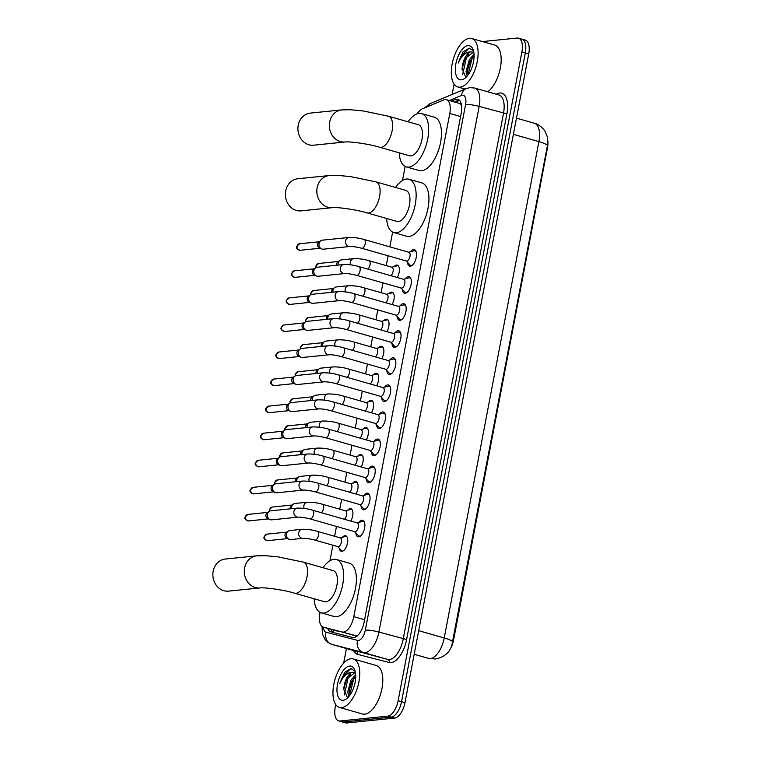 <?xml version="1.0" encoding="UTF-8"?>
<svg xmlns="http://www.w3.org/2000/svg" width="761" height="761" viewBox="0 0 761 761"><rect width="100%" height="100%" fill="white"/><g stroke="black" fill="none" stroke-linecap="round" stroke-linejoin="round"><path stroke-width="1.14" d="M394.084 266.607A8.067 3.824 105.9 0 1 396.586 265.047A8.067 3.824 105.9 0 1 397.299 265.113A8.067 3.824 105.9 0 1 397.261 277.508M388.928 293.67A8.067 3.824 105.9 0 1 391.42 292.119A8.067 3.824 105.9 0 1 392.143 292.176A8.067 3.824 105.9 0 1 392.096 304.571M383.763 320.733A8.067 3.824 105.9 0 1 386.255 319.182A8.067 3.824 105.9 0 1 386.978 319.24A8.067 3.824 105.9 0 1 386.93 331.634M378.598 347.796A8.067 3.824 105.9 0 1 381.09 346.245A8.067 3.824 105.9 0 1 381.813 346.303A8.067 3.824 105.9 0 1 381.765 358.697M373.432 374.869A8.067 3.824 105.9 0 1 375.934 373.309A8.067 3.824 105.9 0 1 376.647 373.366A8.067 3.824 105.9 0 1 376.609 385.77M368.276 401.932A8.067 3.824 105.9 0 1 370.769 400.372A8.067 3.824 105.9 0 1 371.492 400.438A8.067 3.824 105.9 0 1 371.444 412.833M363.111 428.995A8.067 3.824 105.9 0 1 365.603 427.444A8.067 3.824 105.9 0 1 366.326 427.501A8.067 3.824 105.9 0 1 366.279 439.896M357.946 456.058A8.067 3.824 105.9 0 1 360.438 454.507A8.067 3.824 105.9 0 1 361.161 454.564A8.067 3.824 105.9 0 1 361.114 466.959M352.781 483.121A8.067 3.824 105.9 0 1 355.282 481.57A8.067 3.824 105.9 0 1 355.996 481.627A8.067 3.824 105.9 0 1 355.958 494.022M347.625 510.193A8.067 3.824 105.9 0 1 350.117 508.633A8.067 3.824 105.9 0 1 350.84 508.69A8.067 3.824 105.9 0 1 350.792 521.095M342.46 537.256A8.067 3.824 105.9 0 1 344.952 535.696A8.067 3.824 105.9 0 1 345.675 535.763A8.067 3.824 105.9 0 1 347.33 543.839A8.067 3.824 105.9 0 1 341.974 551.335A8.067 3.824 105.9 0 1 341.251 551.268A8.067 3.824 105.9 0 1 339.301 548.31M410.455 251.748A8.58 4.071 105.9 0 1 413.546 249.57A8.58 4.071 105.9 0 1 414.307 249.627A8.58 4.071 105.9 0 1 416.077 258.226A8.58 4.071 105.9 0 1 410.369 266.198A8.58 4.071 105.9 0 1 409.608 266.131A8.58 4.071 105.9 0 1 407.449 262.298M405.29 278.811A8.58 4.071 105.9 0 1 408.381 276.633A8.58 4.071 105.9 0 1 409.152 276.69A8.58 4.071 105.9 0 1 410.911 285.289A8.58 4.071 105.9 0 1 405.213 293.261A8.58 4.071 105.9 0 1 404.443 293.194A8.58 4.071 105.9 0 1 402.284 289.361M400.124 305.874A8.58 4.071 105.9 0 1 403.216 303.696A8.58 4.071 105.9 0 1 403.986 303.763A8.58 4.071 105.9 0 1 405.746 312.352A8.58 4.071 105.9 0 1 400.048 320.324A8.58 4.071 105.9 0 1 399.278 320.257A8.58 4.071 105.9 0 1 397.118 316.424M394.969 332.947A8.58 4.071 105.9 0 1 398.06 330.759A8.58 4.071 105.9 0 1 398.821 330.826A8.58 4.071 105.9 0 1 400.581 339.416A8.58 4.071 105.9 0 1 394.883 347.387A8.58 4.071 105.9 0 1 394.112 347.33A8.58 4.071 105.9 0 1 391.953 343.487M389.803 360.01A8.58 4.071 105.9 0 1 392.895 357.822A8.58 4.071 105.9 0 1 393.656 357.889A8.58 4.071 105.9 0 1 395.425 366.479A8.58 4.071 105.9 0 1 389.718 374.46A8.58 4.071 105.9 0 1 388.957 374.393A8.58 4.071 105.9 0 1 386.797 370.559M384.638 387.073A8.58 4.071 105.9 0 1 387.73 384.885A8.58 4.071 105.9 0 1 388.5 384.952A8.58 4.071 105.9 0 1 390.26 393.551A8.58 4.071 105.9 0 1 384.562 401.523A8.58 4.071 105.9 0 1 383.791 401.456A8.58 4.071 105.9 0 1 381.632 397.623M379.473 414.136A8.58 4.071 105.9 0 1 382.564 411.958A8.58 4.071 105.9 0 1 383.335 412.015A8.58 4.071 105.9 0 1 385.095 420.614A8.58 4.071 105.9 0 1 379.397 428.586A8.58 4.071 105.9 0 1 378.626 428.519A8.58 4.071 105.9 0 1 376.467 424.686M374.317 441.199A8.58 4.071 105.9 0 1 377.408 439.021A8.58 4.071 105.9 0 1 378.169 439.087A8.58 4.071 105.9 0 1 379.929 447.677A8.58 4.071 105.9 0 1 374.231 455.649A8.58 4.071 105.9 0 1 373.461 455.582A8.58 4.071 105.9 0 1 371.301 451.749M369.152 468.272A8.58 4.071 105.9 0 1 372.243 466.084A8.58 4.071 105.9 0 1 373.004 466.151A8.58 4.071 105.9 0 1 374.773 474.74A8.58 4.071 105.9 0 1 369.066 482.712A8.58 4.071 105.9 0 1 368.305 482.655A8.58 4.071 105.9 0 1 366.146 478.812M363.986 495.335A8.58 4.071 105.9 0 1 367.078 493.147A8.58 4.071 105.9 0 1 367.848 493.214A8.58 4.071 105.9 0 1 369.608 501.803A8.58 4.071 105.9 0 1 363.91 509.784A8.58 4.071 105.9 0 1 363.14 509.718A8.58 4.071 105.9 0 1 360.98 505.884M358.821 522.398A8.58 4.071 105.9 0 1 361.913 520.21A8.58 4.071 105.9 0 1 362.683 520.277A8.58 4.071 105.9 0 1 364.443 528.876A8.58 4.071 105.9 0 1 358.745 536.847A8.58 4.071 105.9 0 1 357.974 536.781A8.58 4.071 105.9 0 1 355.815 532.947M320.086 612.386L319.905 613.356A15.125 7.172 -74.1 0 0 323.301 627.131L357.251 636.015M323.301 627.131A15.125 7.172 -74.1 0 0 323.387 627.15L342.193 631.991A15.125 7.172 -74.1 0 0 343.458 632.087A15.125 7.172 -74.1 0 0 353.798 616.657L449.789 113.484A15.125 7.172 -74.1 0 0 446.393 99.71A15.125 7.172 -74.1 0 0 443.682 99.957L422.25 108.89A15.125 7.172 -74.1 0 0 417.171 113.798M461.86 105.731L459.939 103.572L446.393 99.71M450.35 648.867A13.612 6.449 -74.1 0 0 453.546 640.229L547.492 147.786A13.612 6.449 -74.1 0 0 547.825 141.166M405.156 166.45L402.483 180.481M392.628 232.105L389.822 246.849M388.11 255.801L386.236 265.627M382.945 282.864L381.071 292.69M377.789 309.927L375.915 319.753M372.624 336.99L370.75 346.816M367.458 364.053L365.584 373.879M362.293 391.125L360.419 400.952M357.137 418.189L355.263 428.015M351.972 445.252L350.098 455.078M346.807 472.315L344.933 482.141M341.641 499.378L339.767 509.204M336.486 526.45L334.612 536.277M332.899 545.218L329.941 560.752M429.08 658.512L428.738 658.427A17.646 15.534 104.4 0 0 429.08 658.512L435.482 658.997C443.882 657.304 449.304 652.928 451.72 645.861L547.673 144.314C548.082 142.916 547.882 140.167 547.064 136.076L545.057 131.453C544.695 130.245 539.91 124.519 534.374 123.253L516.472 118.145M520.562 39.02A15.125 7.172 105.9 0 1 521.922 39.134A15.125 7.172 105.9 0 1 525.318 52.909L401.551 701.69A15.125 7.172 105.9 0 1 391.211 717.109L343.43 721.98A15.125 7.172 105.9 0 1 342.079 721.866A15.125 7.172 105.9 0 0 343.43 721.98L391.211 717.109A15.125 7.172 105.9 0 0 401.551 701.69L525.318 52.909A15.125 7.172 105.9 0 0 521.922 39.134L525.337 40.114A15.125 7.172 105.9 0 1 528.733 53.888L404.966 702.66A15.125 7.172 105.9 0 1 394.626 718.089L346.845 722.95A15.125 7.172 105.9 0 1 345.484 722.836L338.664 720.886A15.125 7.172 105.9 0 1 335.259 707.112L335.744 704.581M327.715 628.386A15.125 7.172 -74.1 0 0 330.816 631.868A15.125 7.172 -74.1 0 0 330.902 631.887L352.533 637.461A15.125 7.172 -74.1 0 0 353.798 637.547A15.125 7.172 -74.1 0 0 364.139 622.127L461.252 113.075A15.125 7.172 -74.1 0 0 457.846 99.301A15.125 7.172 -74.1 0 0 455.145 99.539L451.349 101.127M482.455 41.579L517.147 38.05A15.125 7.172 105.9 0 1 518.507 38.164A15.125 7.172 105.9 0 1 521.903 51.938L398.136 700.71A15.125 7.172 105.9 0 1 387.796 716.139L340.015 721A15.125 7.172 105.9 0 1 338.664 720.886M343.658 663.126L346.436 648.553M452.139 94.45L454.098 84.138M454.764 102.098L458.56 100.519A15.125 7.172 105.9 0 1 459.425 100.233M333.584 632.581A15.125 7.172 105.9 0 1 331.13 629.357M351.011 658.75A25.208 11.948 105.9 0 1 353.266 658.931A25.208 11.948 105.9 0 1 358.441 684.177A25.208 11.948 105.9 0 1 341.699 707.597A25.208 11.948 105.9 0 1 339.444 707.416A25.208 11.948 105.9 0 1 334.269 682.17A25.208 11.948 105.9 0 1 351.011 658.75M353.266 658.931L376.315 665.504A25.208 11.948 105.9 0 1 381.489 690.75A25.208 11.948 105.9 0 1 364.747 714.17A25.208 11.948 105.9 0 1 362.493 713.989L339.444 707.416M355.178 671.449L350.973 668.548L344.647 672.363L339.853 683.483C343.182 676.082 347.387 672.343 352.438 672.267A12.604 5.974 105.9 0 0 344.181 685.889L343.668 689.095L347.292 697.304L348.367 697.076M343.097 700.272A17.646 8.361 105.9 0 1 337.551 684.072A17.646 8.361 105.9 0 1 349.613 666.075A17.646 8.361 105.9 0 1 354.759 670.108A17.646 8.361 105.9 0 1 346.607 698.703A17.646 8.361 105.9 0 1 343.097 700.272M355.739 676.082L351.829 681.371L349.099 690.579L349.575 695.621M355.682 674.712L350.926 680.144L347.691 692.101L348.88 696.486M354.959 672.591L346.854 678.983L344.181 685.889M355.482 672.905L352.438 672.267M352.096 680.857L349.061 691.159M346.674 679.316L343.63 689.656M355.739 676.177L353.475 679.678L349.632 695.535M350.574 674.313L348.053 678.137L344.314 694.955M350.821 668.558L342.631 676.586L339.853 683.483M469.366 38.307A25.208 11.948 105.9 0 1 471.62 38.488A25.208 11.948 105.9 0 1 476.795 63.734A25.208 11.948 105.9 0 1 460.053 87.154A25.208 11.948 105.9 0 1 457.799 86.973A25.208 11.948 105.9 0 1 452.624 61.727A25.208 11.948 105.9 0 1 469.366 38.307M471.62 38.488L494.669 45.07A25.208 11.948 105.9 0 1 500.681 65.998A25.208 11.948 105.9 0 1 487.744 91.777M473.532 51.006L469.328 48.105L463.002 51.929L458.208 63.049C461.546 55.639 465.742 51.9 470.802 51.824A12.604 5.974 105.9 0 0 462.545 65.456L462.032 68.661L465.646 76.861L466.721 76.633M461.451 79.829A17.646 8.361 105.9 0 1 455.906 63.629A17.646 8.361 105.9 0 1 467.967 45.631A17.646 8.361 105.9 0 1 473.123 49.665A17.646 8.361 105.9 0 1 464.961 78.269A17.646 8.361 105.9 0 1 461.451 79.829M474.093 55.639L470.184 60.928L467.454 70.136L467.929 75.177M474.036 54.269L469.28 59.7L466.046 71.658L467.235 76.043M473.313 52.148L465.209 58.54L462.545 65.456M473.837 52.461L470.802 51.824M470.45 60.423L467.416 70.716M465.028 58.873L461.984 69.213M474.093 55.743L471.83 59.244L467.986 75.092M468.928 53.879L466.407 57.693L462.669 74.511M469.176 48.114L460.985 56.143L458.208 63.049M225.199 559.04A16.133 13.955 84.2 0 0 213.175 571.197A16.133 13.955 84.2 0 0 228.462 591.135L259.901 587.939A16.133 13.955 -95.8 0 1 244.614 567.991A16.133 13.955 -95.8 0 1 256.638 555.844L225.199 559.04M259.901 587.939C263.401 587.226 283.149 589.642 294.545 593.171L324.424 601.694A16.133 7.648 -74.1 0 0 325.87 601.818A16.133 7.648 -74.1 0 0 336.581 586.826A16.133 7.648 -74.1 0 0 333.27 570.664L303.392 562.141L277.993 556.871L265.218 555.673L256.638 555.844M322.997 567.735A27.729 13.146 105.9 0 1 333.974 559.306A27.729 13.146 105.9 0 1 336.457 559.516A27.729 13.146 105.9 0 1 342.146 587.283A27.729 13.146 105.9 0 1 323.72 613.052A27.729 13.146 105.9 0 1 321.247 612.843A27.729 13.146 105.9 0 1 314.141 598.764M336.457 559.516L349.261 563.169A27.729 13.146 105.9 0 1 354.949 590.936A27.729 13.146 105.9 0 1 336.533 616.705A27.729 13.146 105.9 0 1 334.05 616.496L321.247 612.843M297.741 178.759A16.133 13.955 84.2 0 0 285.708 190.916A16.133 13.955 84.2 0 0 301.004 210.864L332.443 207.658A16.133 13.955 -95.8 0 1 317.147 187.72A16.133 13.955 -95.8 0 1 329.18 175.563L297.741 178.759M332.443 207.658C335.934 206.954 355.691 209.361 367.087 212.899L396.966 221.413A16.133 7.648 -74.1 0 0 398.412 221.537A16.133 7.648 -74.1 0 0 409.123 206.545A16.133 7.648 -74.1 0 0 405.813 190.393L375.934 181.869L350.536 176.59L337.76 175.391L329.18 175.563M395.539 187.453A27.729 13.146 105.9 0 1 406.517 179.035A27.729 13.146 105.9 0 1 408.999 179.244A27.729 13.146 105.9 0 1 414.688 207.011A27.729 13.146 105.9 0 1 396.262 232.771A27.729 13.146 105.9 0 1 393.789 232.571A27.729 13.146 105.9 0 1 386.683 218.483M408.999 179.244L421.803 182.897A27.729 13.146 105.9 0 1 427.492 210.664A27.729 13.146 105.9 0 1 409.076 236.424A27.729 13.146 105.9 0 1 406.593 236.224L393.789 232.571M310.26 113.104A16.133 13.955 84.2 0 0 298.236 125.261A16.133 13.955 84.2 0 0 313.532 145.199L344.971 142.003A16.133 13.955 -95.8 0 1 329.675 122.055A16.133 13.955 -95.8 0 1 341.699 109.907L310.26 113.104M344.971 142.003C348.462 141.289 368.21 143.705 379.615 147.234L409.494 155.758A16.133 7.648 -74.1 0 0 410.93 155.881A16.133 7.648 -74.1 0 0 421.651 140.89A16.133 7.648 -74.1 0 0 418.341 124.728L388.462 116.205L363.064 110.935L350.288 109.736L341.699 109.907M408.058 121.798A27.729 13.146 105.9 0 1 419.045 113.379A27.729 13.146 105.9 0 1 421.518 113.579A27.729 13.146 105.9 0 1 427.216 141.346A27.729 13.146 105.9 0 1 408.79 167.116A27.729 13.146 105.9 0 1 406.317 166.906A27.729 13.146 105.9 0 1 399.211 152.828M421.518 113.579L434.331 117.232A27.729 13.146 105.9 0 1 440.02 144.999A27.729 13.146 105.9 0 1 421.594 170.768A27.729 13.146 105.9 0 1 419.121 170.559L406.317 166.906M354.531 531.597L358.26 535.516A7.562 3.586 -74.1 0 0 359.106 536.048A7.562 3.586 -74.1 0 0 359.782 536.105A7.562 3.586 -74.1 0 0 360.914 535.687M364.605 522.75A7.562 3.586 -74.1 0 0 363.254 521.504A7.562 3.586 -74.1 0 0 362.578 521.447A7.562 3.586 -74.1 0 0 362.255 521.504L357.023 522.864M355.225 531.711A4.537 2.15 -74.1 0 0 358.241 527.497A4.537 2.15 -74.1 0 0 357.309 522.95L312.571 510.193A4.537 2.15 -74.1 0 1 313.637 514.046A4.537 2.15 -74.1 0 1 310.488 518.954A4.537 2.15 -74.1 0 1 310.079 518.916L354.816 531.673A4.537 2.15 -74.1 0 0 355.225 531.711M297.304 508.12A4.537 3.929 -95.8 0 0 293.974 511.259A4.537 3.929 -95.8 0 0 293.917 511.535A4.537 3.929 -95.8 0 0 298.217 517.147L271.706 519.839A4.537 3.929 -95.8 0 1 270.412 519.725A4.537 3.929 -95.8 0 1 269.984 519.573A4.537 3.929 -95.8 0 1 267.406 514.236A4.537 3.929 -95.8 0 1 269.156 511.43A4.537 3.929 -95.8 0 1 270.792 510.812L297.304 508.12C302.707 508.034 307.796 508.728 312.571 510.193M268.129 518.764A3.272 2.835 -95.8 0 1 267.216 512.771L269.156 511.43M359.696 504.533L363.425 508.443A7.562 3.586 -74.1 0 0 364.272 508.976A7.562 3.586 -74.1 0 0 364.947 509.033A7.562 3.586 -74.1 0 0 366.079 508.624M369.77 495.687A7.562 3.586 -74.1 0 0 368.419 494.441A7.562 3.586 -74.1 0 0 367.744 494.384A7.562 3.586 -74.1 0 0 367.411 494.441L362.188 495.801M360.381 504.648A4.537 2.15 -74.1 0 0 363.397 500.424A4.537 2.15 -74.1 0 0 362.464 495.887L317.737 483.121A4.537 2.15 -74.1 0 1 318.802 486.983A4.537 2.15 -74.1 0 1 315.653 491.882A4.537 2.15 -74.1 0 1 315.244 491.853L359.982 504.61A4.537 2.15 -74.1 0 0 360.381 504.648M302.459 481.057A4.537 3.929 -95.8 0 0 299.14 484.196A4.537 3.929 -95.8 0 0 299.083 484.472A4.537 3.929 -95.8 0 0 303.382 490.084L276.871 492.776A4.537 3.929 -95.8 0 1 275.577 492.662A4.537 3.929 -95.8 0 1 275.14 492.51A4.537 3.929 -95.8 0 1 272.571 487.164A4.537 3.929 -95.8 0 1 274.312 484.367A4.537 3.929 -95.8 0 1 275.958 483.749L302.459 481.057C307.872 480.971 312.961 481.665 317.737 483.121M273.294 491.692A3.272 2.835 -95.8 0 1 272.381 485.699L274.312 484.367M364.861 477.461L368.581 481.38A7.562 3.586 -74.1 0 0 369.437 481.913A7.562 3.586 -74.1 0 0 370.112 481.97A7.562 3.586 -74.1 0 0 371.235 481.561M374.926 468.624A7.562 3.586 -74.1 0 0 373.584 467.368A7.562 3.586 -74.1 0 0 372.909 467.311A7.562 3.586 -74.1 0 0 372.576 467.378L367.344 468.738M365.546 477.575A4.537 2.15 -74.1 0 0 368.562 473.361A4.537 2.15 -74.1 0 0 367.63 468.824L322.902 456.058A4.537 2.15 -74.1 0 1 323.967 459.92A4.537 2.15 -74.1 0 1 320.819 464.819A4.537 2.15 -74.1 0 1 320.41 464.79L365.147 477.547A4.537 2.15 -74.1 0 0 365.546 477.575M307.625 453.984A4.537 3.929 -95.8 0 0 304.305 457.133A4.537 3.929 -95.8 0 0 304.248 457.409A4.537 3.929 -95.8 0 0 308.547 463.011L282.036 465.713A4.537 3.929 -95.8 0 1 280.733 465.599A4.537 3.929 -95.8 0 1 280.305 465.447A4.537 3.929 -95.8 0 1 277.736 460.101A4.537 3.929 -95.8 0 1 279.477 457.294A4.537 3.929 -95.8 0 1 281.113 456.686L307.625 453.984C313.037 453.908 318.127 454.593 322.902 456.058M278.459 464.629A3.272 2.835 -95.8 0 1 277.546 458.636L279.477 457.294M370.017 450.398L373.746 454.317A7.562 3.586 -74.1 0 0 374.602 454.85A7.562 3.586 -74.1 0 0 375.278 454.907A7.562 3.586 -74.1 0 0 376.4 454.498M380.091 441.561A7.562 3.586 -74.1 0 0 378.75 440.305A7.562 3.586 -74.1 0 0 378.074 440.248A7.562 3.586 -74.1 0 0 377.741 440.315L372.51 441.675M370.712 450.512A4.537 2.15 -74.1 0 0 373.727 446.298A4.537 2.15 -74.1 0 0 372.795 441.751L328.058 428.995A4.537 2.15 -74.1 0 1 329.123 432.857A4.537 2.15 -74.1 0 1 325.974 437.756A4.537 2.15 -74.1 0 1 325.575 437.718L370.303 450.483A4.537 2.15 -74.1 0 0 370.712 450.512M312.79 426.921A4.537 3.929 -95.8 0 0 309.47 430.07A4.537 3.929 -95.8 0 0 309.404 430.336A4.537 3.929 -95.8 0 0 313.703 435.948L287.201 438.65A4.537 3.929 -95.8 0 1 285.898 438.526A4.537 3.929 -95.8 0 1 285.47 438.374A4.537 3.929 -95.8 0 1 282.902 433.038A4.537 3.929 -95.8 0 1 284.643 430.231A4.537 3.929 -95.8 0 1 286.279 429.623L312.79 426.921C318.193 426.845 323.282 427.53 328.058 428.995M283.615 437.565A3.272 2.835 -95.8 0 1 282.712 431.573L284.643 430.231M375.183 423.335L378.911 427.254A7.562 3.586 -74.1 0 0 379.758 427.787A7.562 3.586 -74.1 0 0 380.433 427.844A7.562 3.586 -74.1 0 0 381.565 427.435M385.256 414.498A7.562 3.586 -74.1 0 0 383.905 413.242A7.562 3.586 -74.1 0 0 383.23 413.185A7.562 3.586 -74.1 0 0 382.907 413.242L377.675 414.612M375.877 423.449A4.537 2.15 -74.1 0 0 378.892 419.235A4.537 2.15 -74.1 0 0 377.96 414.688L333.223 401.932A4.537 2.15 -74.1 0 1 334.288 405.784A4.537 2.15 -74.1 0 1 331.14 410.693A4.537 2.15 -74.1 0 1 330.731 410.655L375.468 423.42A4.537 2.15 -74.1 0 0 375.877 423.449M317.955 399.858A4.537 3.929 -95.8 0 0 314.626 402.997A4.537 3.929 -95.8 0 0 314.569 403.273A4.537 3.929 -95.8 0 0 318.869 408.885L292.357 411.587A4.537 3.929 -95.8 0 1 291.063 411.463A4.537 3.929 -95.8 0 1 290.635 411.311A4.537 3.929 -95.8 0 1 288.058 405.974A4.537 3.929 -95.8 0 1 289.808 403.168A4.537 3.929 -95.8 0 1 291.444 402.559L317.955 399.858C323.358 399.772 328.448 400.467 333.223 401.932M288.78 410.502A3.272 2.835 -95.8 0 1 287.867 404.51L289.808 403.168M380.348 396.272L384.077 400.191A7.562 3.586 -74.1 0 0 384.923 400.724A7.562 3.586 -74.1 0 0 385.599 400.781A7.562 3.586 -74.1 0 0 386.731 400.362M390.422 387.425A7.562 3.586 -74.1 0 0 389.071 386.179A7.562 3.586 -74.1 0 0 388.395 386.122A7.562 3.586 -74.1 0 0 388.062 386.179L382.84 387.539M381.033 396.386A4.537 2.15 -74.1 0 0 384.048 392.172A4.537 2.15 -74.1 0 0 383.116 387.625L338.388 374.869A4.537 2.15 -74.1 0 1 339.454 378.721A4.537 2.15 -74.1 0 1 336.305 383.63A4.537 2.15 -74.1 0 1 335.896 383.592L380.633 396.348A4.537 2.15 -74.1 0 0 381.033 396.386M323.111 372.795A4.537 3.929 -95.8 0 0 319.791 375.934A4.537 3.929 -95.8 0 0 319.734 376.21A4.537 3.929 -95.8 0 0 324.034 381.822L297.522 384.514A4.537 3.929 -95.8 0 1 296.229 384.4A4.537 3.929 -95.8 0 1 295.791 384.248A4.537 3.929 -95.8 0 1 293.223 378.911A4.537 3.929 -95.8 0 1 294.964 376.105A4.537 3.929 -95.8 0 1 296.609 375.487L323.111 372.795C328.524 372.709 333.613 373.404 338.388 374.869M293.946 383.439A3.272 2.835 -95.8 0 1 293.033 377.446L294.964 376.105M385.513 369.209L389.232 373.118A7.562 3.586 -74.1 0 0 390.089 373.651A7.562 3.586 -74.1 0 0 390.764 373.708A7.562 3.586 -74.1 0 0 391.886 373.299M395.577 360.362A7.562 3.586 -74.1 0 0 394.236 359.116A7.562 3.586 -74.1 0 0 393.561 359.059A7.562 3.586 -74.1 0 0 393.228 359.116L387.996 360.476M386.198 369.323A4.537 2.15 -74.1 0 0 389.213 365.099A4.537 2.15 -74.1 0 0 388.281 360.562L343.553 347.806A4.537 2.15 -74.1 0 1 344.619 351.658A4.537 2.15 -74.1 0 1 341.47 356.557A4.537 2.15 -74.1 0 1 341.061 356.529L385.798 369.285A4.537 2.15 -74.1 0 0 386.198 369.323M328.276 345.732A4.537 3.929 -95.8 0 0 324.957 348.871A4.537 3.929 -95.8 0 0 324.899 349.147A4.537 3.929 -95.8 0 0 329.199 354.759L302.688 357.451A4.537 3.929 -95.8 0 1 301.385 357.337A4.537 3.929 -95.8 0 1 300.956 357.185A4.537 3.929 -95.8 0 1 298.388 351.839A4.537 3.929 -95.8 0 1 300.129 349.042A4.537 3.929 -95.8 0 1 301.765 348.424L328.276 345.732C333.689 345.646 338.778 346.341 343.553 347.806M299.111 356.367A3.272 2.835 -95.8 0 1 298.198 350.374L300.129 349.042M390.669 342.136L394.398 346.055A7.562 3.586 -74.1 0 0 395.254 346.588A7.562 3.586 -74.1 0 0 395.929 346.645A7.562 3.586 -74.1 0 0 397.052 346.236M400.743 333.299A7.562 3.586 -74.1 0 0 399.401 332.043A7.562 3.586 -74.1 0 0 398.726 331.986A7.562 3.586 -74.1 0 0 398.393 332.053L393.161 333.413M391.363 342.25A4.537 2.15 -74.1 0 0 394.379 338.036A4.537 2.15 -74.1 0 0 393.447 333.499L348.709 320.733A4.537 2.15 -74.1 0 1 349.775 324.595A4.537 2.15 -74.1 0 1 346.626 329.494A4.537 2.15 -74.1 0 1 346.226 329.465L390.954 342.222A4.537 2.15 -74.1 0 0 391.363 342.25M333.442 318.659A4.537 3.929 -95.8 0 0 330.122 321.808A4.537 3.929 -95.8 0 0 330.055 322.084A4.537 3.929 -95.8 0 0 334.355 327.687L307.853 330.388A4.537 3.929 -95.8 0 1 306.55 330.274A4.537 3.929 -95.8 0 1 306.122 330.122A4.537 3.929 -95.8 0 1 303.553 324.776A4.537 3.929 -95.8 0 1 305.294 321.97A4.537 3.929 -95.8 0 1 306.93 321.361L333.442 318.659C338.845 318.583 343.934 319.268 348.709 320.733M304.267 329.304A3.272 2.835 -95.8 0 1 303.363 323.311L305.294 321.97M395.834 315.073L399.563 318.992A7.562 3.586 -74.1 0 0 400.41 319.525A7.562 3.586 -74.1 0 0 401.085 319.582A7.562 3.586 -74.1 0 0 402.217 319.173M405.908 306.236A7.562 3.586 -74.1 0 0 404.557 304.98A7.562 3.586 -74.1 0 0 403.882 304.923A7.562 3.586 -74.1 0 0 403.558 304.99L398.326 306.35M396.529 315.187A4.537 2.15 -74.1 0 0 399.544 310.973A4.537 2.15 -74.1 0 0 398.612 306.426L353.875 293.67A4.537 2.15 -74.1 0 1 354.94 297.532A4.537 2.15 -74.1 0 1 351.791 302.431A4.537 2.15 -74.1 0 1 351.382 302.393L396.12 315.159A4.537 2.15 -74.1 0 0 396.529 315.187M338.607 291.596A4.537 3.929 -95.8 0 0 335.278 294.745A4.537 3.929 -95.8 0 0 335.221 295.011A4.537 3.929 -95.8 0 0 339.52 300.624L313.009 303.325A4.537 3.929 -95.8 0 1 311.715 303.201A4.537 3.929 -95.8 0 1 311.287 303.049A4.537 3.929 -95.8 0 1 308.709 297.713A4.537 3.929 -95.8 0 1 310.459 294.907A4.537 3.929 -95.8 0 1 312.096 294.298L338.607 291.596C344.01 291.52 349.099 292.205 353.875 293.67M309.432 302.241A3.272 2.835 -95.8 0 1 308.519 296.248L310.459 294.907M400.999 288.01L404.728 291.929A7.562 3.586 -74.1 0 0 405.575 292.462A7.562 3.586 -74.1 0 0 406.25 292.519A7.562 3.586 -74.1 0 0 407.382 292.11M411.073 279.173A7.562 3.586 -74.1 0 0 409.722 277.917A7.562 3.586 -74.1 0 0 409.047 277.86A7.562 3.586 -74.1 0 0 408.714 277.917L403.492 279.287M401.684 288.124A4.537 2.15 -74.1 0 0 404.7 283.91A4.537 2.15 -74.1 0 0 403.768 279.363L359.04 266.607A4.537 2.15 -74.1 0 1 360.105 270.459A4.537 2.15 -74.1 0 1 356.957 275.368A4.537 2.15 -74.1 0 1 356.548 275.33L401.285 288.096A4.537 2.15 -74.1 0 0 401.684 288.124M343.763 264.533A4.537 3.929 -95.8 0 0 340.443 267.672A4.537 3.929 -95.8 0 0 340.386 267.948A4.537 3.929 -95.8 0 0 344.685 273.56L318.174 276.262A4.537 3.929 -95.8 0 1 316.88 276.138A4.537 3.929 -95.8 0 1 316.443 275.986A4.537 3.929 -95.8 0 1 313.874 270.65A4.537 3.929 -95.8 0 1 315.615 267.843A4.537 3.929 -95.8 0 1 317.261 267.235L343.763 264.533C349.175 264.447 354.265 265.142 359.04 266.607M314.597 275.178A3.272 2.835 -95.8 0 1 313.684 269.185L315.615 267.843M406.165 260.947L409.884 264.866A7.562 3.586 -74.1 0 0 410.74 265.399A7.562 3.586 -74.1 0 0 411.416 265.456A7.562 3.586 -74.1 0 0 412.538 265.037M416.229 252.1A7.562 3.586 -74.1 0 0 414.888 250.854A7.562 3.586 -74.1 0 0 414.212 250.797A7.562 3.586 -74.1 0 0 413.879 250.854L408.647 252.214M406.85 261.061A4.537 2.15 -74.1 0 0 409.865 256.847A4.537 2.15 -74.1 0 0 408.933 252.3L364.205 239.544A4.537 2.15 -74.1 0 1 365.27 243.396A4.537 2.15 -74.1 0 1 362.122 248.305A4.537 2.15 -74.1 0 1 361.713 248.267L406.45 261.023A4.537 2.15 -74.1 0 0 406.85 261.061M348.928 237.47A4.537 3.929 -95.8 0 0 345.608 240.609A4.537 3.929 -95.8 0 0 345.551 240.885A4.537 3.929 -95.8 0 0 349.851 246.497L323.339 249.189A4.537 3.929 -95.8 0 1 322.036 249.075A4.537 3.929 -95.8 0 1 321.608 248.923A4.537 3.929 -95.8 0 1 319.04 243.587A4.537 3.929 -95.8 0 1 320.781 240.78A4.537 3.929 -95.8 0 1 322.417 240.162L348.928 237.47C354.341 237.384 359.43 238.079 364.205 239.544M319.763 248.115A3.272 2.835 -95.8 0 1 318.849 242.122L320.781 240.78M346.902 536.724A7.562 3.586 -74.1 0 0 346.388 536.486A7.562 3.586 -74.1 0 0 345.713 536.429A7.562 3.586 -74.1 0 0 345.389 536.495L340.157 537.856M314.902 540.091L337.951 546.664A4.537 2.15 -74.1 0 0 338.36 546.693A4.537 2.15 -74.1 0 0 341.366 542.479A4.537 2.15 -74.1 0 0 340.433 537.932L317.385 531.359A4.537 2.15 -74.1 0 1 318.459 535.221A4.537 2.15 -74.1 0 1 315.301 540.12A4.537 2.15 -74.1 0 1 314.902 540.091C309.689 538.778 305.732 538.189 303.04 538.312A4.537 3.929 -95.8 0 1 298.731 532.71A4.537 3.929 -95.8 0 1 298.797 532.434A4.537 3.929 -95.8 0 1 302.117 529.285L289.893 530.531A4.537 3.929 -95.8 0 0 288.257 531.149A4.537 3.929 -95.8 0 0 286.507 533.946A4.537 3.929 -95.8 0 0 289.085 539.292A4.537 3.929 -95.8 0 0 289.513 539.444A4.537 3.929 -95.8 0 0 290.816 539.559L303.04 538.312M287.23 538.474A3.272 2.835 -95.8 0 1 286.326 532.481L288.257 531.149M337.665 546.579L341.394 550.498A7.562 3.586 -74.1 0 0 342.241 551.031A7.562 3.586 -74.1 0 0 342.802 551.097M352.058 509.661A7.562 3.586 -74.1 0 0 351.553 509.423A7.562 3.586 -74.1 0 0 350.878 509.366A7.562 3.586 -74.1 0 0 350.545 509.423L345.313 510.793M344.381 519.259A4.537 2.15 -74.1 0 0 346.683 514.617A4.537 2.15 -74.1 0 0 345.599 510.869L322.55 504.296A4.537 2.15 -74.1 0 1 323.615 508.158A4.537 2.15 -74.1 0 1 321.323 512.686M291.653 508.69A4.537 3.929 -95.8 0 1 291.672 506.883A4.537 3.929 -95.8 0 1 293.413 504.077A4.537 3.929 -95.8 0 1 295.059 503.468L307.282 502.222C312.685 502.136 317.775 502.831 322.55 504.296M290.226 508.833A3.272 2.835 -95.8 0 1 291.482 505.418L293.413 504.077M357.223 482.598A7.562 3.586 -74.1 0 0 356.719 482.36A7.562 3.586 -74.1 0 0 356.043 482.303A7.562 3.586 -74.1 0 0 355.71 482.36L350.479 483.72M349.537 492.196A4.537 2.15 -74.1 0 0 351.848 487.554A4.537 2.15 -74.1 0 0 350.764 483.806L327.715 477.233A4.537 2.15 -74.1 0 1 328.781 481.085A4.537 2.15 -74.1 0 1 326.488 485.623M296.819 481.627A4.537 3.929 -95.8 0 1 296.838 479.82A4.537 3.929 -95.8 0 1 298.578 477.014A4.537 3.929 -95.8 0 1 300.224 476.405L312.448 475.159C317.851 475.073 322.94 475.768 327.715 477.233M295.392 481.77A3.272 2.835 -95.8 0 1 296.647 478.355L298.578 477.014M362.388 455.535A7.562 3.586 -74.1 0 0 361.875 455.297A7.562 3.586 -74.1 0 0 361.199 455.24A7.562 3.586 -74.1 0 0 360.876 455.297L355.644 456.657M354.702 465.133A4.537 2.15 -74.1 0 0 357.014 460.491A4.537 2.15 -74.1 0 0 355.929 456.743L332.88 450.17A4.537 2.15 -74.1 0 1 333.946 454.022A4.537 2.15 -74.1 0 1 331.653 458.56M301.974 454.564A4.537 3.929 -95.8 0 1 302.003 452.757A4.537 3.929 -95.8 0 1 303.744 449.951A4.537 3.929 -95.8 0 1 305.38 449.332L317.603 448.096C323.016 448.01 328.105 448.705 332.88 450.17M300.547 454.707A3.272 2.835 -95.8 0 1 301.813 451.292L303.744 449.951M367.553 428.472A7.562 3.586 -74.1 0 0 367.04 428.224A7.562 3.586 -74.1 0 0 366.364 428.177A7.562 3.586 -74.1 0 0 366.041 428.234L360.809 429.594M359.867 438.07A4.537 2.15 -74.1 0 0 362.169 433.418A4.537 2.15 -74.1 0 0 361.085 429.68L338.036 423.106A4.537 2.15 -74.1 0 1 339.111 426.959A4.537 2.15 -74.1 0 1 336.819 431.497M307.14 427.501A4.537 3.929 -95.8 0 1 307.159 425.694A4.537 3.929 -95.8 0 1 308.909 422.888A4.537 3.929 -95.8 0 1 310.545 422.269L322.769 421.033C328.172 420.947 333.27 421.642 338.036 423.106M305.713 427.644A3.272 2.835 -95.8 0 1 306.978 424.229L308.909 422.888M372.709 401.399A7.562 3.586 -74.1 0 0 372.205 401.161A7.562 3.586 -74.1 0 0 371.53 401.104A7.562 3.586 -74.1 0 0 371.197 401.171L365.965 402.531M365.033 411.007A4.537 2.15 -74.1 0 0 367.335 406.355A4.537 2.15 -74.1 0 0 366.25 402.607L343.201 396.034A4.537 2.15 -74.1 0 1 344.267 399.896A4.537 2.15 -74.1 0 1 341.974 404.424M312.305 400.429A4.537 3.929 -95.8 0 1 312.324 398.621A4.537 3.929 -95.8 0 1 314.065 395.825A4.537 3.929 -95.8 0 1 315.71 395.206L327.934 393.96C333.337 393.884 338.426 394.569 343.201 396.034M310.878 400.581A3.272 2.835 -95.8 0 1 312.134 397.156L314.065 395.825M377.875 374.336A7.562 3.586 -74.1 0 0 377.37 374.098A7.562 3.586 -74.1 0 0 376.695 374.041A7.562 3.586 -74.1 0 0 376.362 374.098L371.13 375.468M370.188 383.934A4.537 2.15 -74.1 0 0 372.5 379.292A4.537 2.15 -74.1 0 0 371.416 375.544L348.367 368.971A4.537 2.15 -74.1 0 1 349.432 372.833A4.537 2.15 -74.1 0 1 347.14 377.361M317.47 373.366A4.537 3.929 -95.8 0 1 317.489 371.558A4.537 3.929 -95.8 0 1 319.23 368.752A4.537 3.929 -95.8 0 1 320.876 368.143L333.099 366.897C338.502 366.821 343.591 367.506 348.367 368.971M316.043 373.508A3.272 2.835 -95.8 0 1 317.299 370.093L319.23 368.752M383.04 347.273A7.562 3.586 -74.1 0 0 382.526 347.035A7.562 3.586 -74.1 0 0 381.851 346.978A7.562 3.586 -74.1 0 0 381.527 347.035L376.295 348.405M375.354 356.871A4.537 2.15 -74.1 0 0 377.665 352.229A4.537 2.15 -74.1 0 0 376.581 348.481L353.532 341.908A4.537 2.15 -74.1 0 1 354.597 345.76A4.537 2.15 -74.1 0 1 352.305 350.298M322.626 346.303A4.537 3.929 -95.8 0 1 322.654 344.495A4.537 3.929 -95.8 0 1 324.395 341.689A4.537 3.929 -95.8 0 1 326.031 341.08L338.255 339.834C343.668 339.748 348.757 340.443 353.532 341.908M321.199 346.445A3.272 2.835 -95.8 0 1 322.464 343.03L324.395 341.689M388.205 320.21A7.562 3.586 -74.1 0 0 387.691 319.972A7.562 3.586 -74.1 0 0 387.016 319.915A7.562 3.586 -74.1 0 0 386.693 319.972L381.461 321.332M380.519 329.808A4.537 2.15 -74.1 0 0 382.821 325.166A4.537 2.15 -74.1 0 0 381.737 321.418L358.688 314.845A4.537 2.15 -74.1 0 1 359.763 318.697A4.537 2.15 -74.1 0 1 357.47 323.235M327.791 319.24A4.537 3.929 -95.8 0 1 327.81 317.432A4.537 3.929 -95.8 0 1 329.561 314.626A4.537 3.929 -95.8 0 1 331.197 314.017L343.42 312.771C348.823 312.685 353.922 313.38 358.688 314.845M326.364 319.382A3.272 2.835 -95.8 0 1 327.63 315.967L329.561 314.626M393.361 293.147A7.562 3.586 -74.1 0 0 392.857 292.899A7.562 3.586 -74.1 0 0 392.181 292.852A7.562 3.586 -74.1 0 0 391.848 292.909L386.617 294.269M385.684 302.745A4.537 2.15 -74.1 0 0 387.986 298.093A4.537 2.15 -74.1 0 0 386.902 294.355L363.853 287.782A4.537 2.15 -74.1 0 1 364.919 291.634A4.537 2.15 -74.1 0 1 362.626 296.172M332.957 292.176A4.537 3.929 -95.8 0 1 332.976 290.369A4.537 3.929 -95.8 0 1 334.716 287.563A4.537 3.929 -95.8 0 1 336.362 286.945L348.586 285.708C353.989 285.622 359.078 286.317 363.853 287.782M331.53 292.319A3.272 2.835 -95.8 0 1 332.785 288.904L334.716 287.563M398.526 266.074A7.562 3.586 -74.1 0 0 398.022 265.836A7.562 3.586 -74.1 0 0 397.347 265.779A7.562 3.586 -74.1 0 0 397.014 265.846L391.782 267.206M390.84 275.682A4.537 2.15 -74.1 0 0 393.152 271.03A4.537 2.15 -74.1 0 0 392.067 267.282L369.018 260.709A4.537 2.15 -74.1 0 1 370.084 264.571A4.537 2.15 -74.1 0 1 367.791 269.099M338.122 265.104A4.537 3.929 -95.8 0 1 338.141 263.296A4.537 3.929 -95.8 0 1 339.882 260.5A4.537 3.929 -95.8 0 1 341.527 259.882L353.751 258.635C359.154 258.559 364.243 259.244 369.018 260.709M336.695 265.256A3.272 2.835 -95.8 0 1 337.951 261.832L339.882 260.5M356.072 635.949L342.193 631.991M333.347 629.994A15.125 13.318 104.4 0 0 333.803 632.629M364.595 619.739L353.798 616.657M337.266 631.107L323.387 627.15M460.586 116.566L449.789 113.484M414.203 654.279L428.738 658.427A20.166 9.56 -74.1 0 0 430.431 658.541A20.166 9.56 -74.1 0 0 444.224 637.975A17.646 2.882 10.8 0 1 452.757 642.094M547.444 145.741A17.646 2.882 -169.2 0 0 538.902 141.622A20.166 9.56 -74.1 0 0 534.374 123.253M418.702 630.698L444.224 637.975L538.902 141.622L513.38 134.345M528.733 53.888L521.903 51.938M404.966 702.66L398.136 700.71M394.626 718.089L387.796 716.139M346.845 722.95L340.015 721M323.444 627.169A10.083 4.775 -74.1 0 0 326.079 632.258L357.584 640.372A10.083 4.775 -74.1 0 0 358.431 640.429A10.083 4.775 -74.1 0 0 365.328 630.146L465.599 104.485A10.083 4.775 -74.1 0 0 462.431 95.22A10.083 4.775 -74.1 0 0 461.527 95.458L449.332 100.547M465.599 104.485A10.083 1.646 -169.2 0 1 479.164 106.407L378.892 632.068A20.166 9.56 105.9 0 1 365.099 652.634A20.166 9.56 105.9 0 1 363.416 652.519L387.739 659.454A20.166 9.56 -74.1 0 0 389.432 659.578A20.166 9.56 -74.1 0 0 403.225 639.012L503.497 113.341A20.166 9.56 -74.1 0 0 498.969 94.982L474.636 88.038A20.166 9.56 105.9 0 1 479.164 106.407L506.893 113.827L406.612 639.487L378.892 632.068A10.083 1.646 -169.2 0 0 365.328 630.146M474.636 88.038L469.946 87.629L466.189 88.59A10.083 8.304 67.4 0 0 461.527 95.458M406.612 639.487A22.687 10.759 105.9 0 1 391.097 662.631A22.687 10.759 105.9 0 1 389.204 662.498L357.699 654.384A22.687 10.759 105.9 0 1 353.523 650.569M496.172 94.183L497.732 93.527A22.687 10.759 105.9 0 1 506.893 113.827M357.584 640.372A10.083 8.875 104.4 0 0 363.416 652.519L331.91 644.405L387.739 659.454A2.521 2.216 -75.6 0 1 389.204 662.498M326.079 632.258A10.083 8.875 104.4 0 0 331.91 644.405A20.166 9.56 105.9 0 1 331.796 644.377A20.166 9.56 105.9 0 1 331.387 644.234M356.015 651.283A20.166 9.56 -74.1 0 0 356.129 651.311A20.166 9.56 -74.1 0 0 356.243 651.34A2.521 2.216 -75.6 0 1 357.699 654.384M497.732 93.527A2.521 2.074 -112.6 0 1 497.399 94.535M466.189 88.59L430.279 103.563A10.083 8.304 67.4 0 0 426.588 107.082M458.56 100.519L455.145 99.539M294.545 593.171A16.133 7.648 -74.1 0 0 295.991 593.295A16.133 7.648 -74.1 0 0 307.016 576.838A16.133 7.648 -74.1 0 0 303.392 562.141M367.087 212.899A16.133 7.648 -74.1 0 0 368.533 213.013A16.133 7.648 -74.1 0 0 379.558 196.566A16.133 7.648 -74.1 0 0 375.934 181.869M379.615 147.234A16.133 7.648 -74.1 0 0 381.052 147.358A16.133 7.648 -74.1 0 0 392.086 130.902A16.133 7.648 -74.1 0 0 388.462 116.205M247.934 514.407L245.042 517.052C244.281 518.631 245.461 519.925 248.59 520.933A3.272 2.835 -95.8 0 1 247.934 514.407L267.767 512.391M253.09 487.344L250.207 489.989C249.446 491.568 250.626 492.862 253.755 493.86A3.272 2.835 -95.8 0 1 253.09 487.344L272.923 485.328M258.255 460.281L255.373 462.926C254.602 464.505 255.791 465.799 258.921 466.797A3.272 2.835 -95.8 0 1 258.255 460.281L278.088 458.255M263.42 433.218L260.528 435.863C259.767 437.442 260.956 438.726 264.086 439.734A3.272 2.835 -95.8 0 1 263.42 433.218L283.254 431.192M268.585 406.146L265.694 408.79C264.933 410.369 266.112 411.663 269.242 412.671A3.272 2.835 -95.8 0 1 268.585 406.146L288.419 404.129M273.741 379.083L270.859 381.727C270.098 383.306 271.277 384.6 274.407 385.608A3.272 2.835 -95.8 0 1 273.741 379.083L293.575 377.066M278.906 352.02L276.024 354.664C275.254 356.243 276.443 357.537 279.572 358.536A3.272 2.835 -95.8 0 1 278.906 352.02L298.74 350.003M284.072 324.957L281.18 327.601C280.419 329.18 281.608 330.474 284.738 331.473A3.272 2.835 -95.8 0 1 284.072 324.957L303.905 322.94M289.237 297.893L286.345 300.538C285.584 302.117 286.764 303.401 289.893 304.41A3.272 2.835 -95.8 0 1 289.237 297.893L309.071 295.867M294.393 270.821L291.511 273.465C290.75 275.044 291.929 276.338 295.059 277.346A3.272 2.835 -95.8 0 1 294.393 270.821L314.226 268.804M299.558 243.758L296.676 246.402C295.905 247.981 297.094 249.275 300.224 250.283A3.272 2.835 -95.8 0 1 299.558 243.758L319.392 241.741M267.035 534.127L264.143 536.771C263.382 538.35 264.571 539.644 267.701 540.643A3.272 2.835 -95.8 0 1 267.035 534.127L286.868 532.11M269.784 511.078A3.272 2.835 -95.8 0 1 272.2 507.064L292.034 505.038M269.394 511.278L269.308 509.708A3.272 0.533 10.8 0 1 269.755 509.528M304.143 508.443A4.537 3.929 -95.8 0 1 303.896 505.637A4.537 3.929 -95.8 0 1 303.962 505.371A4.537 3.929 -95.8 0 1 307.282 502.222M274.949 484.015A3.272 2.835 -95.8 0 1 277.356 479.991L297.19 477.975M274.559 484.205L274.474 482.645A3.272 0.533 10.8 0 1 274.921 482.464M309.308 481.38A4.537 3.929 -95.8 0 1 309.061 478.574A4.537 3.929 -95.8 0 1 309.118 478.298A4.537 3.929 -95.8 0 1 312.448 475.159M280.115 456.942A3.272 2.835 -95.8 0 1 282.521 452.928L302.355 450.912M279.715 457.142L279.639 455.573A3.272 0.533 10.8 0 1 280.077 455.401M314.464 454.317A4.537 3.929 -95.8 0 1 314.226 451.511A4.537 3.929 -95.8 0 1 314.283 451.235A4.537 3.929 -95.8 0 1 317.603 448.096M285.27 429.879A3.272 2.835 -95.8 0 1 287.687 425.865L307.52 423.848M284.88 430.079L284.795 428.51A3.272 0.533 10.8 0 1 285.242 428.338M319.63 427.254A4.537 3.929 -95.8 0 1 319.382 424.448A4.537 3.929 -95.8 0 1 319.449 424.172A4.537 3.929 -95.8 0 1 322.769 421.033M290.436 402.816A3.272 2.835 -95.8 0 1 292.852 398.802L312.685 396.785M290.046 403.016L289.96 401.447A3.272 0.533 10.8 0 1 290.407 401.266M324.795 400.191A4.537 3.929 -95.8 0 1 324.547 397.385A4.537 3.929 -95.8 0 1 324.614 397.109A4.537 3.929 -95.8 0 1 327.934 393.96M295.601 375.753A3.272 2.835 -95.8 0 1 298.008 371.739L317.841 369.713M295.211 375.953L295.125 374.383A3.272 0.533 10.8 0 1 295.572 374.203M329.96 373.118A4.537 3.929 -95.8 0 1 329.713 370.312A4.537 3.929 -95.8 0 1 329.77 370.046A4.537 3.929 -95.8 0 1 333.099 366.897M300.766 348.69A3.272 2.835 -95.8 0 1 303.173 344.666L323.006 342.65M300.367 348.88L300.291 347.32A3.272 0.533 10.8 0 1 300.728 347.14M335.116 346.055A4.537 3.929 -95.8 0 1 334.878 343.249A4.537 3.929 -95.8 0 1 334.935 342.973A4.537 3.929 -95.8 0 1 338.255 339.834M305.922 321.618A3.272 2.835 -95.8 0 1 308.338 317.603L328.172 315.587M305.532 321.817L305.446 320.248A3.272 0.533 10.8 0 1 305.893 320.077M340.281 318.992A4.537 3.929 -95.8 0 1 340.034 316.186A4.537 3.929 -95.8 0 1 340.1 315.91A4.537 3.929 -95.8 0 1 343.42 312.771M311.087 294.555A3.272 2.835 -95.8 0 1 313.503 290.54L333.337 288.524M310.697 294.754L310.612 293.185A3.272 0.533 10.8 0 1 311.059 293.014M345.446 291.929A4.537 3.929 -95.8 0 1 345.199 289.123A4.537 3.929 -95.8 0 1 345.266 288.847A4.537 3.929 -95.8 0 1 348.586 285.708M316.253 267.491A3.272 2.835 -95.8 0 1 318.659 263.477L338.493 261.461M315.863 267.691L315.777 266.122A3.272 0.533 10.8 0 1 316.224 265.941M350.612 264.866A4.537 3.929 -95.8 0 1 350.364 262.06A4.537 3.929 -95.8 0 1 350.421 261.784A4.537 3.929 -95.8 0 1 353.751 258.635M459.587 100.395L455.211 102.221M518.507 38.164L521.922 39.134M321.998 626.436L322.531 634.227L325.232 639.877L327.553 642.208L331.796 644.377L356.129 651.311M430.279 103.563L424.257 108.052M457.799 86.973L465.085 89.047M363.254 521.504L364.253 521.789M359.106 536.048L360.105 536.324M298.217 517.147C300.918 517.014 304.866 517.604 310.079 518.916M267.815 518.65L269.984 519.573M248.59 520.933L268.424 518.907M368.419 494.441L369.418 494.717M364.272 508.976L365.27 509.261M303.382 490.084C306.074 489.951 310.031 490.541 315.244 491.853M272.98 491.587L275.14 492.51M253.755 493.86L273.589 491.844M373.584 467.368L374.574 467.654M369.437 481.913L370.426 482.198M308.547 463.011C311.239 462.888 315.197 463.478 320.41 464.79M278.145 464.524L280.305 465.447M258.921 466.797L278.754 464.781M378.75 440.305L379.739 440.59M374.602 454.85L375.592 455.135M313.703 435.948C316.405 435.825 320.362 436.414 325.575 437.718M283.311 437.451L285.47 438.374M264.086 439.734L283.92 437.718M383.905 413.242L384.904 413.527M379.758 427.787L380.757 428.072M318.869 408.885C321.57 408.752 325.518 409.342 330.731 410.655M288.467 410.388L290.635 411.311M269.242 412.671L289.075 410.655M389.071 386.179L390.07 386.464M384.923 400.724L385.922 401.009M324.034 381.822C326.726 381.689 330.683 382.279 335.896 383.592M293.632 383.325L295.791 384.248M274.407 385.608L294.241 383.582M394.236 359.116L395.225 359.392M390.089 373.651L391.078 373.936M329.199 354.759C331.891 354.626 335.848 355.216 341.061 356.529M298.797 356.262L300.956 357.185M279.572 358.536L299.406 356.519M399.401 332.043L400.391 332.329M395.254 346.588L396.243 346.873M334.355 327.687C337.056 327.563 341.014 328.153 346.226 329.465M303.962 329.199L306.122 330.122M284.738 331.473L304.571 329.456M404.557 304.98L405.556 305.266M400.41 319.525L401.408 319.81M339.52 300.624C342.222 300.5 346.169 301.09 351.382 302.393M309.118 302.127L311.287 303.049M289.893 304.41L309.727 302.393M409.722 277.917L410.721 278.203M405.575 292.462L406.574 292.747M344.685 273.56C347.377 273.427 351.335 274.027 356.548 275.33M314.283 275.063L316.443 275.986M295.059 277.346L314.892 275.33M414.888 250.854L415.877 251.14M410.74 265.399L411.73 265.684M349.851 246.497C352.543 246.364 356.5 246.954 361.713 248.267M319.449 248L321.608 248.923M300.224 250.283L320.058 248.257M302.117 529.285C307.52 529.209 312.619 529.894 317.385 531.359M286.916 538.369L289.085 539.292M267.701 540.643L287.534 538.626M272.2 507.064L269.308 509.708M277.356 479.991L274.474 482.645M282.521 452.928L279.639 455.573M287.687 425.865L284.795 428.51M292.852 398.802L289.96 401.447M298.008 371.739L295.125 374.383M303.173 344.666L300.291 347.32M308.338 317.603L305.446 320.248M313.503 290.54L310.612 293.185M318.659 263.477L315.777 266.122"/></g></svg>
